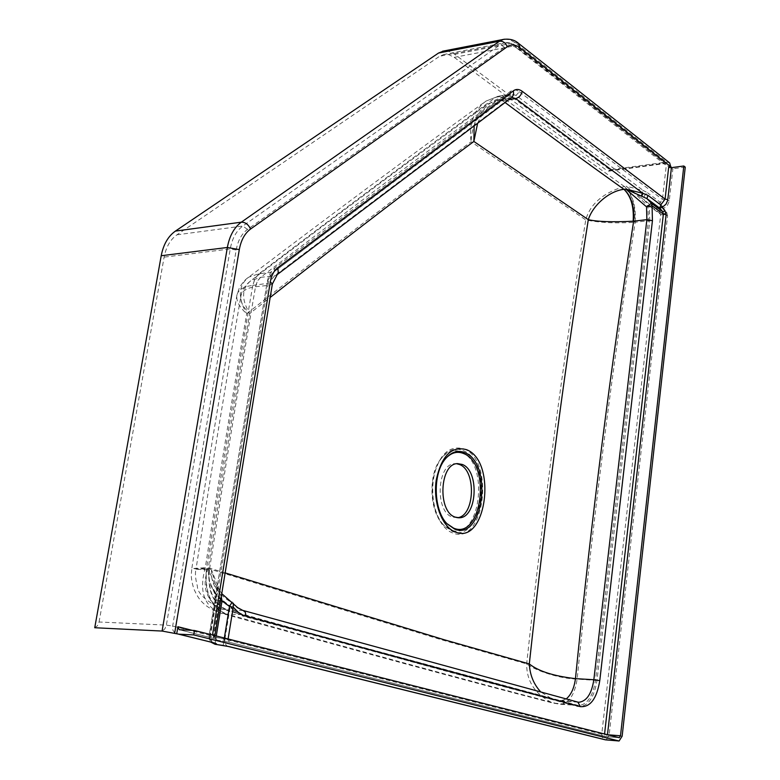 <?xml version="1.0" encoding="UTF-8"?>
<svg xmlns="http://www.w3.org/2000/svg" width="780" height="780" viewBox="0 0 780 780"><rect width="100%" height="100%" fill="white"/><g stroke="black" fill="none" stroke-linecap="round" stroke-linejoin="round"><path stroke-width="0.58" stroke-dasharray="3.9 2.92" d="M258.96 273.683L255.002 278.479L252.769 285.392C237.081 376.535 221.647 471.12 206.476 569.146L206.622 569.146C204.506 592.547 211.136 607.503 226.522 614.006L219.872 612.856C203.785 605.719 198.919 590.675 205.296 567.723C218.809 480.256 232.606 395.596 246.695 313.755C237.627 297.599 238.3 285.412 248.693 277.192L259.135 273.663L255.138 278.46L252.769 285.392C243.653 286.514 238.387 289.673 236.974 294.879C235.93 300.602 239.168 306.901 246.695 313.755C331.617 246.909 406.438 189.579 471.139 141.765L585.741 219.892C599.011 222.68 615.303 223.489 634.627 222.31L635.173 222.261C636.207 206.125 632.619 194.191 624.419 186.439L626.164 186.215C631.595 190.33 638.879 197.047 648.024 206.378L649.233 205.481L644.719 200.782C643.13 197.71 644.056 195.029 647.498 192.757L643.285 190.486L626.164 186.215L640.497 197.165L643.285 190.486L516.097 95.404L519.343 91.767C516.243 89.515 513.318 89.359 510.568 91.309L274.735 268.027C270.865 271.05 268.359 275.769 267.228 282.194L209.264 635.271L172.663 626.048L166.374 625.121L99.07 621.992L97.519 625.667L94.741 627.734M174.701 632.921L172.848 630.103L172.663 626.048L236.194 250.01C237.919 240.581 241.683 233.727 247.474 229.437L504.406 47.288C508.414 44.626 512.665 44.996 517.169 48.409L516.438 46.166L514.771 45.815L665.125 163.517L608.536 171.2L607.327 170.859L663.956 163.156L665.525 163.547L666.266 165.604L662.425 199.426L660.299 202.342C656.887 204.584 655.98 207.226 657.559 210.278L660.728 214.461L601.76 734.077L224.893 639.2L230.11 607.054L229.749 605.933L234.556 610.847L242.131 614.659L242.765 616.063L577.58 706.456C587.535 707.177 594.009 698.509 597.012 680.452L649.759 221.003L648.375 220.75L595.53 680.228C593.053 696.023 587.467 704.476 578.76 705.578L241.946 614.63L226.522 614.006C364.484 652.197 465.416 680.072 558.236 703.989L560.235 704.282C569.01 703.19 574.655 694.804 577.151 679.126C593.19 518.281 612.534 365.995 635.173 222.261L648.375 220.75L648.024 206.378L649.399 206.105L649.233 205.481L661.196 214.159L663.829 213.905L666.608 212.053L663.605 208.494L667.436 205.335L669.182 201.416L672.877 168.792L670.917 168.87L668.694 167.125M206.622 569.146L208.66 569.185L216.655 589.826L214.675 593.512L217.025 595.179L211.468 585.926C208.826 579.637 207.889 574.06 208.66 569.185C206.993 583.391 214.022 595.647 229.749 605.933L223.948 639.025L209.059 636.051L209.927 635.866L211.79 642.398M457.402 517.696L452.39 517.101C434.606 511.729 436.927 463.378 454.867 463.69L456.661 463.739M685.259 167.144L672.877 168.792M221.276 596.583L215.436 584.2L211.585 570.053L219.589 590.655L219.346 600.161L220.603 600.649M272.356 284.027L269.607 285.236L219.589 590.655L218.8 592.127L219.736 592.79M233.308 603.164L231.797 602.696L232.128 602.189M243.204 610.525L227.195 609.853C365.02 648.414 465.865 676.582 558.626 700.713L578.36 702.215L242.619 610.447L236.837 607.649L231.797 602.696C216.889 593.6 210.161 582.718 211.585 570.053L209.547 570.005C207.665 590.762 213.554 604.042 227.195 609.853L221.032 608.79C205.686 599.82 201.464 586.15 208.357 567.752C221.851 480.275 235.628 395.538 249.707 313.55L270.163 297.453M577.688 702.068L553.439 699.787L540.803 691.977M260.442 277.368L257.283 281.209L255.499 286.728C247.075 287.81 242.229 290.803 240.971 295.698C239.957 301.129 242.863 307.076 249.707 313.55C241.176 299.276 241.615 288.288 251.014 280.576L260.598 277.349L257.41 281.2L255.499 286.728C239.87 377.725 224.503 472.154 209.401 570.005L195.985 569.215C194.941 573.232 195.4 578.838 197.35 586.033C197.262 592.898 205.15 600.473 221.032 608.79C358.976 647.322 460.356 675.597 553.439 699.787L560.43 700.976L566.212 698.929M477.623 123.24C482.995 110.896 491.351 103.399 502.691 100.766L498.644 99.664L496.753 100.513L498.488 99.694L502.691 100.766L505.06 102.521M225.147 572.9L208.357 567.752L195.985 569.215C210.736 474.854 225.732 383.682 240.971 295.698C241.751 290.306 245.095 285.265 251.014 280.576L251.014 280.576C341.357 211.741 420.274 152.899 487.753 104.052L496.753 100.513M474.142 125.872C476.083 116.23 480.626 108.956 487.753 104.052L498.488 99.694L511.846 97.412M209.547 570.005L209.401 570.005C207.256 590.733 212.989 604.003 226.6 609.823M669.659 162.903L666.5 162.113L609.95 169.816L453.901 53.761L449.192 51.461L443.732 50.992M670.917 168.87L671.053 167.68M446.901 523.604L446.472 523.166C433.075 510.12 432.032 474.308 444.619 459.742L446.014 458.123M608.536 171.2L609.95 169.816M274.735 268.027L274.063 271.772L508.775 95.043L495.69 97.285L485.969 101.108C473.635 110.585 468.692 124.137 471.139 141.765C471.286 121.378 485.862 100.084 503.119 97.627L498.01 96.242L495.846 97.256C428.473 145.987 349.567 204.789 259.135 273.663L273.127 272.103L269.149 276.929L266.887 283.881L216.655 589.826L215.933 599.255L215.066 599.498L221.705 601.38L217.025 595.179M577.58 706.456L576.947 705.315L560.235 704.282L552.669 702.995L576.947 705.315L242.131 614.659L235.804 611.617L229.837 605.797C219.385 598.318 213.262 591.698 211.458 585.917L214.675 593.512L215.066 599.498L209.059 636.051L210.941 642.184M640.497 197.165L657.862 210.454L659.88 210.629L662.279 209.586L663.605 208.494L660.299 202.342L647.498 192.757M215.007 644.251L221.705 601.38L230.11 607.054L236.008 612.826L242.765 616.063M597.012 680.452L577.151 679.126C560.284 678.639 536.991 671.453 526.666 663.887L441.226 639.688L205.296 567.723L191.802 568.591L191.305 574.441C191.188 578.224 192.065 583.128 193.947 589.154C197.476 596.242 200.83 605.767 219.872 612.856C357.971 651.017 459.488 679.019 552.669 702.995C535.255 694.502 526.588 681.466 526.666 663.887C543.592 508.111 563.287 360.116 585.741 219.892C590.119 204.107 602.969 192.962 624.292 186.459C632.229 194.23 635.671 206.183 634.627 222.31M495.69 97.285L485.969 101.108C418.343 149.828 339.251 208.523 248.693 277.192L248.693 277.192C245.602 279.065 242.522 282.575 239.441 287.693L236.974 294.879C221.676 382.931 206.612 474.172 191.802 568.591L206.476 569.146C204.058 592.517 210.522 607.464 225.868 613.967M99.07 621.992L164.122 257.127C166.101 246.919 170.371 239.48 176.953 234.809L439.627 56.248L444.064 54.434L448.744 54.649L454.223 57.369L607.327 170.859M463.973 448.9C495.398 460.805 484.263 546.419 452.605 532.925C439.091 528.099 429.604 503.168 432.91 480.246C438.233 455.237 448.588 444.795 463.973 448.9M463.047 450.538C493.291 461.945 482.557 544.313 452.107 531.277L444.269 525.808C429.819 511.68 428.688 473.031 442.26 457.265C448.607 449.709 455.53 447.466 463.047 450.538M461.224 451.981C490.454 462.959 480.07 542.471 450.665 529.854L443.089 524.569C429.156 510.929 428.064 473.704 441.158 458.484C447.281 451.201 453.97 449.026 461.224 451.981M604.568 734L228.033 639.366L216.05 637.396L213.369 636.704L214.763 636.402L212.413 635.427L214.051 638.401C217.513 639.317 218.088 639.844 215.768 639.98L229.671 642.32L606.138 736.622L619.164 737.685M179.536 629.752L214.051 638.401M212.482 635.017L192.387 630.376M219.697 600.064L213.71 636.626L215.768 639.98L223.987 641.228M216.274 635.983L215.748 639.99L213.369 636.704L219.346 600.161L218.8 592.127L215.436 584.2M224.347 638.02L223.967 641.238L229.671 642.32M228.101 638.966L229.33 642.262L605.836 736.573L619.232 737.695M607.464 734.731L604.529 734.302L605.836 736.573L607.483 734.74M255.606 286.718L269.607 285.236L271.421 279.679L274.589 275.818L509.818 98.29L496.899 100.484C429.624 149.341 350.863 208.299 260.598 277.349L274.589 275.818L276.919 274.823M454.223 57.369L514.771 45.815L509.408 42.978L504.104 42.861C508.531 42.003 512.645 43.105 516.438 46.166L665.125 163.517L666.5 162.113L515.19 42.685L509.827 39.712L504.475 39.195M518.544 43.387L515.19 42.685L454.662 54.308M509.818 98.29L511.631 97.49L509.818 98.29M502.788 100.747L508.755 99.733M443.313 54.59L504.104 42.861L500.516 44.538L242.863 226.015C236.379 230.782 232.167 238.417 230.236 248.937L166.374 625.121L164.833 628.914L162.084 631.059M215.933 599.255L209.927 635.866L210.444 635.758L209.264 635.271C208.845 639.093 209.927 641.521 212.511 642.574L212.774 642.642M228.413 646.513L228.15 646.444C225.576 645.401 224.494 642.993 224.893 639.2L223.948 639.025L223.216 645.489M622.148 736.203L601.76 734.077L602.462 737.675L605.27 739.81M649.759 221.003L649.399 206.105L660.728 214.461L667.592 215.758L609.141 735.15L606.236 739.918M667.592 215.758L666.608 212.053M519.343 91.767L662.425 199.426L669.289 200.733M517.169 48.409L666.266 165.604L671.131 166.998M624.419 186.439L624.292 186.459C587.203 159.91 546.819 130.299 503.119 97.627L497.845 96.271L510.919 94.029L516.097 95.404L503.217 97.607M504.406 47.288L500.516 44.538L439.627 56.248M247.474 229.437L242.863 226.015L176.953 234.809M236.194 250.01L230.236 248.937L164.122 257.127M252.866 285.373L268.252 283.276C269.305 277.777 271.235 273.946 274.063 271.772L510.919 94.029L509.652 94.702L510.568 91.309M213.613 642.779C212.297 643.266 211.243 640.926 210.444 635.758L268.252 283.276L267.228 282.194M454.867 463.69L457.597 463.622M214.89 635.632L215.806 638.966L179.293 629.723M221.754 593.629L215.436 584.191M446.472 523.166L447.203 523.936M444.619 459.742L445.302 458.981M443.089 524.569L444.269 525.808M441.158 458.484L442.26 457.265M456.446 517.783L458.348 517.783"/><path stroke-width="1.17" d="M270.163 297.453C346.398 237.588 414.297 185.591 473.869 141.453L588.315 219.668C597.412 221.734 612.358 222.251 633.155 221.218L633.652 221.179C634.569 206.807 631.371 196.189 624.078 189.316L625.833 189.091L646.552 206.856L652.07 205.784L651.407 203.287L646.893 198.588L648.005 195.38L642.944 193.352L625.833 189.091L646.893 198.588L659.714 208.114L662.717 211.672L663.37 214.149L604.568 734M566.212 698.929C571.106 694.873 574.187 688.106 575.465 678.629C591.552 517.569 610.954 365.079 633.652 221.179L646.864 219.648L646.552 206.856L651.407 203.287L662.717 211.672L665.135 210.961L662.132 207.402L665.974 204.233L667.719 200.304L671.424 167.651L668.694 167.125L665.077 199.105L660.806 204.935L662.132 207.402L659.714 208.114L660.806 204.935L648.005 195.38M228.101 638.966L233.239 607.162L233.308 603.164M232.128 602.189L229.476 606.401L224.347 638.02M462.248 464.451L457.597 463.622C439.666 463.31 437.356 511.709 455.12 517.091L459.176 517.774C477.145 518.193 479.798 470.671 462.248 464.451M456.661 463.739L459.527 464.519C476.58 470.535 474.805 516.389 457.402 517.696M443.732 50.992L438.555 53.03L175.412 231.095C168.139 236.223 163.4 244.442 161.216 255.733L94.741 627.734L162.084 631.059L178.796 634.159L193.742 634.91L194.474 630.474L619.281 737.704L620.5 735.784L683.816 165.994L671.424 167.651M176.777 633.438L177.908 626.72L179.195 629.704L194.474 630.474M193.742 634.91L619.086 741L622.148 736.203L685.259 167.144L683.816 165.994M220.603 600.649L222.007 600.912L221.276 596.583M641.833 196.024L642.944 193.352L515.678 98.563C519.149 97.597 521.323 95.17 522.181 91.279C519.071 89.027 516.155 88.871 513.406 90.811L277.817 267.686C273.946 270.709 271.45 275.438 270.309 281.863L212.482 635.017M624.078 189.316L623.951 189.326C609.073 190.973 592.663 205.481 588.315 219.668C565.948 359.258 546.283 507.351 529.308 663.946L444.005 639.697L225.147 572.9M577.688 702.068L578.955 702.254C586.687 701.269 591.649 693.761 593.843 679.731L599.781 680.618L652.431 220.701L646.864 219.648L593.843 679.731L575.465 678.629C553.907 676.153 538.522 671.258 529.308 663.946C529.913 675.041 533.744 684.392 540.803 691.977M505.06 102.521C547.872 134.404 587.506 163.342 623.951 189.326C631.02 196.228 634.082 206.856 633.155 221.218M474.142 125.872L473.869 141.453L477.623 123.24M671.053 167.68L669.659 162.903L518.544 43.387C514.702 39.907 509.652 38.571 503.383 39.41L499.453 41.233L241.342 222.173C234.166 227.419 229.505 235.852 227.36 247.474L162.084 631.059M455.442 532.058C442.221 527.309 432.949 502.876 436.176 480.421C441.382 455.91 451.513 445.663 466.557 449.68C497.318 461.341 486.418 545.317 455.442 532.058M454.535 529.035L447.203 523.936C433.495 510.588 432.422 473.889 445.302 458.981C451.269 451.903 457.792 449.797 464.851 452.673C493.447 463.427 483.278 541.437 454.535 529.035M446.014 458.123C451.561 452.498 457.46 450.986 463.72 453.58C491.683 464.061 481.728 540.296 453.628 528.148L446.901 523.604M243.204 610.525L245.291 612.183L245.953 615.644L245.885 616.19L242.921 615.127L238.232 612.271L233.239 607.162L229.476 606.401L222.007 600.912L216.274 635.983M192.387 630.376L177.908 626.72M620.5 735.784L607.483 734.74M607.483 734.731L666.12 214.666L665.135 210.961M652.431 220.701L652.07 205.784L663.37 214.149L666.12 214.666M522.181 91.279L665.077 199.105L667.817 199.631M221.754 593.629L237.647 607.61L242.668 610.36L577.863 702.117L580.379 706.651C590.314 707.372 596.788 698.695 599.781 680.618M245.885 616.19L580.379 706.651M174.701 632.921L239.304 249.619C241.02 240.191 244.784 233.327 250.575 229.028L507.253 46.751C511.251 44.08 515.502 44.45 519.997 47.873L671.131 166.998M519.997 47.873L518.544 43.387M507.253 46.751C505.625 42.802 503.032 40.96 499.453 41.233L438.555 53.03M504.475 39.195L442.572 51.217M250.575 229.028C248.352 224.416 245.281 222.134 241.342 222.173L175.412 231.095M239.304 249.619L227.36 247.474L161.216 255.733M276.919 274.823L511.982 97.295L513.572 94.741L513.406 90.811M511.846 97.412L515.678 98.563L508.755 99.733M214.89 635.632L272.356 284.027L278.245 272.668L277.817 267.686M272.356 284.027L270.309 281.863M178.22 634.082L213.34 642.71C216.811 643.617 217.386 644.134 215.075 644.26L228.979 646.581L605.767 739.879L618.793 740.961M178.796 634.159L213.34 642.71M211.79 642.398L215.026 644.29L223.294 645.499M215.007 644.251L210.941 642.184M223.265 645.528L228.979 646.581M228.413 646.513L605.036 739.752L618.969 740.99M212.774 642.642L213.613 642.779M605.27 739.81L605.943 739.908M458.348 517.783L459.176 517.774"/></g></svg>

